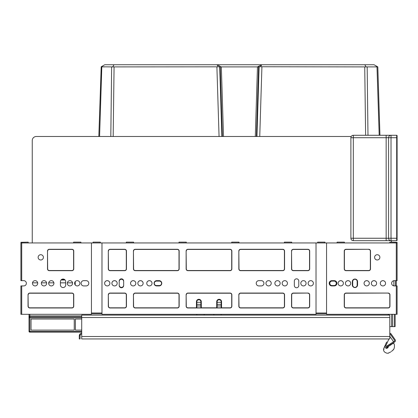 <?xml version="1.0" encoding="UTF-8"?>
<svg xmlns="http://www.w3.org/2000/svg" width="418" height="418" viewBox="0 0 418 418"><rect width="100%" height="100%" fill="white"/><g stroke="black" fill="none" stroke-linecap="round" stroke-linejoin="round"><path stroke-width="0.63" d="M65.098 280.003L61.023 280.003M61.791 280.003A3.245 3.245 0 0 0 61.242 279.762M32.249 140.547L32.249 242.952L32.249 140.547A4.055 4.055 0 0 1 36.303 136.493L351.214 136.493M391.426 242.142L391.426 240.679L391.426 242.142M99.583 136.493L101.809 66.906L101.198 66.786L98.82 136.493L36.303 136.493M221.164 302.298L217.109 302.298M200.891 302.298L196.836 302.298M393.855 285.896L393.855 280.687L393.855 285.896A2.633 2.633 0 0 0 394.263 285.928A2.633 2.633 0 0 1 393.855 285.896M396.29 242.952L397.1 242.952L397.1 242.304L397.1 280.656L396.29 280.656L396.29 242.952L326.562 242.952L326.562 314.305L396.29 314.305L396.29 280.656L394.263 280.656A2.633 2.633 0 0 0 391.629 283.289A2.633 2.633 0 0 0 394.263 285.928A2.633 2.633 0 0 1 391.629 283.289A2.633 2.633 0 0 1 394.263 280.656A2.633 2.633 0 0 0 393.855 280.687A2.633 2.633 0 0 1 394.263 280.656M395.48 285.928L395.48 280.656M75.224 284.977L75.224 281.607M255.304 136.493L257.472 66.906L260.498 66.755L261.799 64.743L374.063 64.743L377.815 66.906L379.946 135.28M374.251 66.906L377.611 66.786L376.994 66.906L379.189 135.28M395.073 314.305L395.073 326.62L389.801 326.62M378.682 119.381L378.081 100.717L378.682 119.381M367.981 135.28L367.176 66.906L376.999 66.906M260.498 66.755L367.176 66.906M365.996 66.786L364.836 64.743M257.734 66.755L261.799 64.743M112.311 66.864L112.813 66.786L113.973 64.743L261.224 64.743M220.829 66.849L217.585 64.743M221.164 305.945L217.109 305.945M200.891 305.945L196.836 305.945M110.812 136.493L111.632 66.906L220.913 66.823M113.973 64.743L104.74 64.743L101.198 66.786L111.632 66.906M100.127 119.381L100.728 100.717M223.505 136.493L221.336 66.906L257.472 66.906M221.075 66.755L221.336 66.906M218.311 66.755L217.01 64.743M101.198 66.786L104.557 66.906M353.32 240.679A2.435 2.435 0 0 1 350.885 238.244L353.32 238.244L353.32 240.679L391.018 240.679A2.435 2.435 0 0 1 388.588 238.244L391.018 238.244L391.018 240.679L396.692 240.679A0.408 0.408 0 0 0 397.1 240.272A0.408 0.408 0 0 1 396.692 240.679A0.408 0.408 0 0 0 397.1 240.272L397.1 135.683A0.408 0.408 0 0 0 396.692 135.28A0.408 0.408 0 0 1 397.1 135.683M396.692 240.679L396.692 238.244L397.1 238.244L397.1 240.272M161.567 283.326A2.231 2.231 0 0 1 159.342 285.557L156.504 285.557A2.231 2.231 0 0 1 154.273 283.326A2.231 2.231 0 0 1 156.504 281.095L159.342 281.095A2.231 2.231 0 0 1 161.567 283.326M332.033 285.557A2.231 2.231 0 0 1 329.807 283.326A2.231 2.231 0 0 1 332.033 281.095L334.06 281.095A2.231 2.231 0 0 1 336.291 283.326A2.231 2.231 0 0 1 334.06 285.557L332.033 285.557M338.115 283.31A2.633 2.633 0 0 1 340.754 280.692A2.633 2.633 0 0 1 343.387 283.31A2.633 2.633 0 0 1 340.754 285.928A2.633 2.633 0 0 1 338.115 283.289A2.633 2.633 0 0 1 340.754 280.656A2.633 2.633 0 0 1 343.387 283.289M345.414 283.31A2.633 2.633 0 0 1 348.048 280.692A2.633 2.633 0 0 1 350.681 283.31A2.633 2.633 0 0 1 348.048 285.928A2.633 2.633 0 0 1 345.414 283.289A2.633 2.633 0 0 1 348.048 280.656A2.633 2.633 0 0 1 350.681 283.289M364.062 283.31A2.633 2.633 0 0 1 366.696 280.692A2.633 2.633 0 0 1 369.329 283.31A2.633 2.633 0 0 1 366.696 285.928A2.633 2.633 0 0 1 364.062 283.289A2.633 2.633 0 0 1 366.696 280.656A2.633 2.633 0 0 1 369.329 283.289M371.356 283.31A2.633 2.633 0 0 1 373.995 280.692A2.633 2.633 0 0 1 376.628 283.31A2.633 2.633 0 0 1 373.995 285.928A2.633 2.633 0 0 1 371.356 283.289A2.633 2.633 0 0 1 373.995 280.656A2.633 2.633 0 0 1 376.628 283.289M380.275 283.31A2.633 2.633 0 0 1 382.909 280.692A2.633 2.633 0 0 1 385.548 283.31A2.633 2.633 0 0 1 382.909 285.928A2.633 2.633 0 0 1 380.275 283.289A2.633 2.633 0 0 1 382.909 280.656A2.633 2.633 0 0 1 385.548 283.289M352.708 285.149L352.708 281.502A2.231 2.231 0 0 1 354.939 279.271A2.231 2.231 0 0 1 357.171 281.502L357.171 285.149A2.231 2.231 0 0 1 354.939 287.38A2.231 2.231 0 0 1 352.708 285.149M104.615 283.31A2.633 2.633 0 0 1 107.248 280.692A2.633 2.633 0 0 1 109.882 283.31A2.633 2.633 0 0 1 107.248 285.928A2.633 2.633 0 0 1 104.615 283.289A2.633 2.633 0 0 1 107.248 280.656A2.633 2.633 0 0 1 109.882 283.289M111.909 283.31A2.633 2.633 0 0 1 114.542 280.692A2.633 2.633 0 0 1 117.181 283.31A2.633 2.633 0 0 1 114.542 285.928A2.633 2.633 0 0 1 111.909 283.289A2.633 2.633 0 0 1 114.542 280.656A2.633 2.633 0 0 1 117.181 283.289M130.557 283.31A2.633 2.633 0 0 1 133.19 280.692A2.633 2.633 0 0 1 135.829 283.31A2.633 2.633 0 0 1 133.19 285.928A2.633 2.633 0 0 1 130.557 283.289A2.633 2.633 0 0 1 133.19 280.656A2.633 2.633 0 0 1 135.829 283.289M137.856 283.31A2.633 2.633 0 0 1 140.49 280.692A2.633 2.633 0 0 1 143.123 283.31A2.633 2.633 0 0 1 140.49 285.928A2.633 2.633 0 0 1 137.856 283.289A2.633 2.633 0 0 1 140.49 280.656A2.633 2.633 0 0 1 143.123 283.289M146.775 283.31A2.633 2.633 0 0 1 149.409 280.692A2.633 2.633 0 0 1 152.042 283.31A2.633 2.633 0 0 1 149.409 285.928A2.633 2.633 0 0 1 146.775 283.289A2.633 2.633 0 0 1 149.409 280.656A2.633 2.633 0 0 1 152.042 283.289M119.208 281.502A2.231 2.231 0 0 1 121.434 279.271A2.231 2.231 0 0 1 123.665 281.502M123.665 285.149A2.231 2.231 0 0 1 121.434 287.38A2.231 2.231 0 0 1 119.208 285.149M61.436 279.595L64.685 279.595M389.801 333.271A1.62 1.62 0 0 1 391.133 333.961L395.13 339.672A1.62 1.62 0 0 1 394.733 341.929L387.376 347.076L386.76 346.088L392.873 342.243M389.801 334.081A0.81 0.81 0 0 1 390.469 334.426L394.467 340.137A0.81 0.81 0 0 1 394.268 341.266L390.281 344.056L390.746 344.719M81.709 334.081A1.62 1.62 0 0 0 80.303 334.891L80.089 335.701L79.274 335.701L79.274 338.946L80.089 338.946L79.274 338.946M80.303 334.891L79.603 334.484L79.274 335.701M79.603 334.484A2.435 2.435 0 0 1 81.709 333.271M80.089 335.701L80.089 338.946M81.709 317.539L81.709 338.946L389.801 338.946L389.801 315.109L81.709 315.109L81.709 317.539L389.801 317.539M390.281 344.056L386.964 346.381L387.429 347.045L391.671 344.38M392.439 343.894L393.139 343.45M388.588 346.313C395.25 342.128 395.25 342.128 388.588 346.313L387.836 347.891L388.588 346.313M391.52 344.474L391.253 344.369M386.775 346.12L387.376 347.076M392.983 342.164A0.81 0.81 0 0 0 393.134 341.072L389.978 336.568L389.801 336.96M386.509 348.408L387.836 347.891C396.306 348.408 396.306 348.408 387.836 347.891C396.306 348.408 396.306 348.408 387.836 347.891L387.24 347.4L387.533 346.982M386.122 348.288L385.851 348.147M384.879 346.292L384.926 345.958M384.968 345.806L385.056 345.571C383.531 348.967 383.531 348.967 385.056 345.571C383.531 348.967 383.531 348.967 385.056 345.571C384.68 346.783 385.124 347.724 386.404 348.387C387.486 354.882 387.486 354.882 386.404 348.387L386.608 347.635L387.24 347.4M383.959 348.016L386.472 342.405M386.66 341.997L385.056 345.571L385.798 345.9L386.608 347.635M390.522 337.342L393.134 341.072L390.522 337.342M391.488 351.433L393.265 349.73M392.277 350.728L391.64 351.308M388.594 352.954L390.825 351.899M383.886 349.526L383.97 348.079L383.75 349.62M23.737 285.928A2.633 2.633 0 0 0 26.371 283.289A2.633 2.633 0 0 0 23.737 280.656A2.633 2.633 0 0 1 26.371 283.289A2.633 2.633 0 0 1 23.737 285.928A2.633 2.633 0 0 0 26.371 283.289A2.633 2.633 0 0 1 23.737 285.928L20.9 285.928L20.9 314.305L91.438 314.305L91.438 242.952L21.71 242.952L21.71 280.656L23.737 280.656A2.633 2.633 0 0 1 26.371 283.289A2.633 2.633 0 0 0 23.737 280.656M217.109 307.815L217.109 301.733A2.027 2.027 0 0 1 219.074 299.711A2.027 2.027 0 0 1 221.164 301.733L221.164 307.815M196.836 307.815L196.836 301.733A2.027 2.027 0 0 1 198.801 299.711A2.027 2.027 0 0 1 200.891 301.733L200.891 307.815M159.138 280.656A2.633 2.633 0 0 1 161.771 283.289A2.633 2.633 0 0 1 159.138 285.928L156.703 285.928A2.633 2.633 0 0 1 154.07 283.289A2.633 2.633 0 0 1 156.703 280.656L159.138 280.656A2.633 2.633 0 0 1 161.771 283.289A2.633 2.633 0 0 1 159.138 285.928M334.264 280.656A2.633 2.633 0 0 1 336.898 283.289A2.633 2.633 0 0 1 334.264 285.928L331.835 285.928A2.633 2.633 0 0 1 329.196 283.289A2.633 2.633 0 0 1 331.835 280.656L334.264 280.656A2.633 2.633 0 0 1 336.898 283.289A2.633 2.633 0 0 1 334.264 285.928M261.297 280.656A2.633 2.633 0 0 1 263.93 283.289A2.633 2.633 0 0 1 261.297 285.928L258.862 285.928A2.633 2.633 0 0 1 256.229 283.289A2.633 2.633 0 0 1 258.862 280.656L261.297 280.656A2.633 2.633 0 0 1 263.93 283.289A2.633 2.633 0 0 1 261.297 285.928M86.165 280.656A2.633 2.633 0 0 1 88.804 283.289A2.633 2.633 0 0 1 86.165 285.928L83.736 285.928A2.633 2.633 0 0 1 81.102 283.289A2.633 2.633 0 0 1 83.736 280.656L86.165 280.656A2.633 2.633 0 0 1 88.804 283.289A2.633 2.633 0 0 1 86.165 285.928M81.709 332.138L29.819 332.138L29.819 331.443L29.009 331.328L29.009 317.696L29.819 317.811L29.819 331.443L81.709 331.443M74.247 330.115L31.036 330.115L31.036 319.012L74.247 319.012L74.247 330.115L74.247 319.012M75.386 330.115L75.386 319.012L75.386 330.115L81.709 330.115M75.386 319.012L81.709 319.012M31.036 330.115L31.036 319.012M81.709 316.896L29.819 316.896L29.819 317.811L81.709 317.811M29.819 332.138A0.81 0.81 0 0 1 29.009 331.328L29.009 315.94M221.164 315.109L221.164 314.305M326.562 242.952L91.438 242.952M100.357 242.952L100.357 242.142L93.057 242.142L93.057 242.952M324.943 242.952L324.943 242.142L317.643 242.142L317.643 242.952M60.427 281.669A2.633 2.633 0 0 1 63.061 279.036A2.633 2.633 0 0 1 65.694 281.669L65.694 284.914A2.633 2.633 0 0 1 63.061 287.547A2.633 2.633 0 0 1 60.427 284.914L60.427 281.669A2.633 2.633 0 0 1 63.061 279.036A2.633 2.633 0 0 1 65.694 281.669M294.335 281.063A2.231 2.231 0 0 1 296.566 278.832A2.231 2.231 0 0 1 298.792 281.063L298.792 285.52A2.231 2.231 0 0 1 296.566 287.751A2.231 2.231 0 0 1 294.335 285.52L294.335 281.063A2.231 2.231 0 0 1 296.566 278.832A2.231 2.231 0 0 1 298.792 281.063M352.306 281.669A2.633 2.633 0 0 1 354.939 279.036A2.633 2.633 0 0 1 357.573 281.669L357.573 284.914A2.633 2.633 0 0 1 354.939 287.547A2.633 2.633 0 0 1 352.306 284.914L352.306 281.669A2.633 2.633 0 0 1 354.939 279.036A2.633 2.633 0 0 1 357.573 281.669M119.208 281.063A2.231 2.231 0 0 1 121.434 278.832A2.231 2.231 0 0 1 123.665 281.063L123.665 285.52A2.231 2.231 0 0 1 121.434 287.751A2.231 2.231 0 0 1 119.208 285.52L119.208 281.063A2.231 2.231 0 0 1 121.434 278.832A2.231 2.231 0 0 1 123.665 281.063M101.976 313.819L91.438 313.819M213.864 315.109L213.864 314.305M204.136 315.109L204.136 314.305M326.562 313.819L316.024 313.819M29.009 314.305L29.009 317.696A0.81 0.805 180 0 1 29.819 316.896L29.819 315.924L29.009 316.63M29.819 314.305L29.819 315.924L81.709 315.924M196.836 314.305L196.836 315.109M199.961 299.784L200.06 300.098M200.661 300.793L200.786 301.096M200.891 301.733L200.865 301.399L201.298 301.733L201.298 307.815M388.991 315.109L388.991 314.305M216.702 307.815L216.702 301.733L217.109 301.733L217.172 301.226M217.214 301.091L217.339 300.793M217.94 300.098L218.039 299.784M217.109 301.733L217.135 301.399M397.1 242.952L397.1 242.304L397.1 242.952M21.71 242.952L20.9 242.952L20.9 280.656L21.71 280.656M391.018 135.28L391.018 137.71L396.692 137.71L396.692 135.28L391.018 135.28A2.435 2.435 0 0 0 388.588 137.71A2.435 2.435 0 0 1 391.018 135.28L353.32 135.28L353.32 137.71L350.885 137.71A2.435 2.435 0 0 1 353.32 135.28M388.588 238.244A2.435 2.435 0 0 0 391.018 240.679L386.154 240.679L386.154 238.244L353.32 238.244L353.32 137.71L386.154 137.71L386.154 238.244L388.588 238.244L388.588 137.71L386.154 137.71L386.154 135.28M350.885 238.244L350.885 137.71M83.736 285.928A2.633 2.633 0 0 1 81.102 283.289A2.633 2.633 0 0 1 83.736 280.656M41.372 283.289A2.633 2.633 0 0 1 44.005 280.656A2.633 2.633 0 0 1 46.644 283.289A2.633 2.633 0 0 1 44.005 285.928A2.633 2.633 0 0 1 41.372 283.289M48.671 283.289A2.633 2.633 0 0 1 51.304 280.656A2.633 2.633 0 0 1 53.938 283.289A2.633 2.633 0 0 1 51.304 285.928A2.633 2.633 0 0 1 48.671 283.289M67.319 283.289A2.633 2.633 0 0 1 69.952 280.656A2.633 2.633 0 0 1 72.586 283.289A2.633 2.633 0 0 1 69.952 285.928A2.633 2.633 0 0 1 67.319 283.289M74.613 283.289A2.633 2.633 0 0 1 77.246 280.656A2.633 2.633 0 0 1 79.885 283.289A2.633 2.633 0 0 1 77.246 285.928A2.633 2.633 0 0 1 74.613 283.289M65.694 284.914A2.633 2.633 0 0 1 63.061 287.547A2.633 2.633 0 0 1 60.427 284.914M32.452 283.289A2.633 2.633 0 0 1 35.091 280.656A2.633 2.633 0 0 1 37.724 283.289A2.633 2.633 0 0 1 35.091 285.928A2.633 2.633 0 0 1 32.452 283.289M43.399 257.347A2.633 2.633 0 0 0 40.765 254.708A2.633 2.633 0 0 0 38.127 257.347A2.633 2.633 0 0 0 40.765 259.98A2.633 2.633 0 0 0 43.399 257.347M47.657 251.061A1.62 1.62 0 0 1 49.277 249.441L71.98 249.441A1.62 1.62 0 0 1 73.599 251.061L73.599 268.899A1.62 1.62 0 0 1 71.98 270.519L49.277 270.519A1.62 1.62 0 0 1 47.657 268.899L47.495 251.061A1.782 1.782 0 0 1 49.277 249.28L71.98 249.28A1.782 1.782 0 0 1 73.761 251.061L73.761 268.899A1.782 1.782 0 0 1 71.98 270.681L49.277 270.681A1.782 1.782 0 0 1 47.495 268.899L47.495 251.061M28.199 294.847A1.62 1.62 0 0 1 29.819 293.222L71.98 293.222A1.62 1.62 0 0 1 73.599 294.847L73.599 306.195A1.62 1.62 0 0 1 71.98 307.815L29.819 307.815A1.62 1.62 0 0 1 28.199 306.195L28.037 294.847A1.782 1.782 0 0 1 29.819 293.06L71.98 293.06A1.782 1.782 0 0 1 73.761 294.847L73.761 306.195A1.782 1.782 0 0 1 71.98 307.977L29.819 307.977A1.782 1.782 0 0 1 28.037 306.195L28.037 294.847M20.9 242.304L28.199 242.142L28.199 242.952M73.599 242.952L73.599 242.142L80.899 242.142L80.899 242.952M331.835 285.928A2.633 2.633 0 0 1 329.196 283.289A2.633 2.633 0 0 1 331.835 280.656M396.29 314.305L397.1 314.305L397.1 285.928L394.263 285.928M357.573 284.914A2.633 2.633 0 0 1 354.939 287.547A2.633 2.633 0 0 1 352.306 284.914M379.873 257.347A2.633 2.633 0 0 0 377.235 254.708A2.633 2.633 0 0 0 374.601 257.347A2.633 2.633 0 0 0 377.235 259.98A2.633 2.633 0 0 0 379.873 257.347M368.723 249.441A1.62 1.62 0 0 1 370.343 251.061L370.343 268.899A1.62 1.62 0 0 1 368.723 270.519L346.02 270.519A1.62 1.62 0 0 1 344.401 268.899L344.401 251.061A1.62 1.62 0 0 1 346.02 249.441L368.723 249.28A1.782 1.782 0 0 1 370.505 251.061L370.505 268.899A1.782 1.782 0 0 1 368.723 270.681L346.02 270.681A1.782 1.782 0 0 1 344.239 268.899L344.239 251.061A1.782 1.782 0 0 1 346.02 249.28L368.723 249.28M388.181 293.222A1.62 1.62 0 0 1 389.801 294.847L389.801 306.195A1.62 1.62 0 0 1 388.181 307.815L346.02 307.815A1.62 1.62 0 0 1 344.401 306.195L344.401 294.847A1.62 1.62 0 0 1 346.02 293.222L388.181 293.06A1.782 1.782 0 0 1 389.963 294.847L389.963 306.195A1.782 1.782 0 0 1 388.181 307.977L346.02 307.977A1.782 1.782 0 0 1 344.239 306.195L344.239 294.847A1.782 1.782 0 0 1 346.02 293.06L388.181 293.06M389.801 242.952L389.801 242.142L397.1 242.304M344.401 242.952L344.401 242.142L337.101 242.142L337.101 242.952M156.703 285.928A2.633 2.633 0 0 1 154.07 283.289A2.633 2.633 0 0 1 156.703 280.656M258.862 285.928A2.633 2.633 0 0 1 256.229 283.289A2.633 2.633 0 0 1 258.862 280.656M123.665 285.52A2.231 2.231 0 0 1 121.434 287.751A2.231 2.231 0 0 1 119.208 285.52M101.976 242.952L101.976 314.305L316.024 314.305L316.024 242.952M265.958 283.289A2.633 2.633 0 0 1 268.591 280.656A2.633 2.633 0 0 1 271.225 283.289A2.633 2.633 0 0 1 268.591 285.928A2.633 2.633 0 0 1 265.958 283.289M274.877 283.289A2.633 2.633 0 0 1 277.51 280.656A2.633 2.633 0 0 1 280.144 283.289A2.633 2.633 0 0 1 277.51 285.928A2.633 2.633 0 0 1 274.877 283.289M282.171 283.289A2.633 2.633 0 0 1 284.81 280.656A2.633 2.633 0 0 1 287.443 283.289A2.633 2.633 0 0 1 284.81 285.928A2.633 2.633 0 0 1 282.171 283.289M300.819 283.289A2.633 2.633 0 0 1 303.458 280.656A2.633 2.633 0 0 1 306.091 283.289A2.633 2.633 0 0 1 303.458 285.928A2.633 2.633 0 0 1 300.819 283.289M308.118 283.289A2.633 2.633 0 0 1 310.752 280.656A2.633 2.633 0 0 1 313.385 283.289A2.633 2.633 0 0 1 310.752 285.928A2.633 2.633 0 0 1 308.118 283.289M298.792 285.52A2.231 2.231 0 0 1 296.566 287.751A2.231 2.231 0 0 1 294.335 285.52M291.701 242.952L291.701 242.142L284.402 242.142L284.402 242.952M231.703 242.952L231.703 242.142L238.997 242.142L238.997 242.952M179.003 242.952L179.003 242.142L186.297 242.142L186.297 242.952M126.299 242.952L126.299 242.142L133.598 242.142L133.598 242.952M307.914 293.222A1.62 1.62 0 0 1 309.534 294.847L309.534 306.195A1.62 1.62 0 0 1 307.914 307.815L293.321 307.815A1.62 1.62 0 0 1 291.701 306.195L291.701 294.847A1.62 1.62 0 0 1 293.321 293.222L307.914 293.06A1.782 1.782 0 0 1 309.696 294.847L309.696 306.195A1.782 1.782 0 0 1 307.914 307.977L293.321 307.977A1.782 1.782 0 0 1 291.539 306.195L291.539 294.847A1.782 1.782 0 0 1 293.321 293.06L307.914 293.06M291.701 251.061A1.62 1.62 0 0 1 293.321 249.441L307.914 249.441A1.62 1.62 0 0 1 309.534 251.061L309.534 268.899A1.62 1.62 0 0 1 307.914 270.519L293.321 270.519A1.62 1.62 0 0 1 291.701 268.899L291.539 251.061A1.782 1.782 0 0 1 293.321 249.28L307.914 249.28A1.782 1.782 0 0 1 309.696 251.061L309.696 268.899A1.782 1.782 0 0 1 307.914 270.681L293.321 270.681A1.782 1.782 0 0 1 291.539 268.899L291.539 251.061M238.997 251.061A1.62 1.62 0 0 1 240.622 249.441L282.782 249.441A1.62 1.62 0 0 1 284.402 251.061L284.402 268.899A1.62 1.62 0 0 1 282.782 270.519L240.622 270.519A1.62 1.62 0 0 1 238.997 268.899L238.835 251.061A1.782 1.782 0 0 1 240.622 249.28L282.782 249.28A1.782 1.782 0 0 1 284.564 251.061L284.564 268.899A1.782 1.782 0 0 1 282.782 270.681L240.622 270.681A1.782 1.782 0 0 1 238.835 268.899L238.835 251.061M238.997 294.847A1.62 1.62 0 0 1 240.622 293.222L282.782 293.222A1.62 1.62 0 0 1 284.402 294.847L284.402 306.195A1.62 1.62 0 0 1 282.782 307.815L240.622 307.815A1.62 1.62 0 0 1 238.997 306.195L238.835 294.847A1.782 1.782 0 0 1 240.622 293.06L282.782 293.06A1.782 1.782 0 0 1 284.564 294.847L284.564 306.195A1.782 1.782 0 0 1 282.782 307.977L240.622 307.977A1.782 1.782 0 0 1 238.835 306.195L238.835 294.847M186.297 294.847A1.62 1.62 0 0 1 187.922 293.222L230.078 293.222A1.62 1.62 0 0 1 231.703 294.847L231.703 306.195A1.62 1.62 0 0 1 230.078 307.815L187.922 307.815A1.62 1.62 0 0 1 186.297 306.195L186.135 294.847A1.782 1.782 0 0 1 187.922 293.06L230.078 293.06A1.782 1.782 0 0 1 231.865 294.847L231.865 306.195A1.782 1.782 0 0 1 230.078 307.977L187.922 307.977A1.782 1.782 0 0 1 186.135 306.195L186.135 294.847M186.297 251.061A1.62 1.62 0 0 1 187.922 249.441L230.078 249.441A1.62 1.62 0 0 1 231.703 251.061L231.703 268.899A1.62 1.62 0 0 1 230.078 270.519L187.922 270.519A1.62 1.62 0 0 1 186.297 268.899L186.135 251.061A1.782 1.782 0 0 1 187.922 249.28L230.078 249.28A1.782 1.782 0 0 1 231.865 251.061L231.865 268.899A1.782 1.782 0 0 1 230.078 270.681L187.922 270.681A1.782 1.782 0 0 1 186.135 268.899L186.135 251.061M133.598 251.061A1.62 1.62 0 0 1 135.218 249.441L177.378 249.441A1.62 1.62 0 0 1 179.003 251.061L179.003 268.899A1.62 1.62 0 0 1 177.378 270.519L135.218 270.519A1.62 1.62 0 0 1 133.598 268.899L133.436 251.061A1.782 1.782 0 0 1 135.218 249.28L177.378 249.28A1.782 1.782 0 0 1 179.165 251.061L179.165 268.899A1.782 1.782 0 0 1 177.378 270.681L135.218 270.681A1.782 1.782 0 0 1 133.436 268.899L133.436 251.061M133.598 294.847A1.62 1.62 0 0 1 135.218 293.222L177.378 293.222A1.62 1.62 0 0 1 179.003 294.847L179.003 306.195A1.62 1.62 0 0 1 177.378 307.815L135.218 307.815A1.62 1.62 0 0 1 133.598 306.195L133.436 294.847A1.782 1.782 0 0 1 135.218 293.06L177.378 293.06A1.782 1.782 0 0 1 179.165 294.847L179.165 306.195A1.782 1.782 0 0 1 177.378 307.977L135.218 307.977A1.782 1.782 0 0 1 133.436 306.195L133.436 294.847M108.466 294.847A1.62 1.62 0 0 1 110.086 293.222L124.679 293.222A1.62 1.62 0 0 1 126.299 294.847L126.299 306.195A1.62 1.62 0 0 1 124.679 307.815L110.086 307.815A1.62 1.62 0 0 1 108.466 306.195L108.304 294.847A1.782 1.782 0 0 1 110.086 293.06L124.679 293.06A1.782 1.782 0 0 1 126.461 294.847L126.461 306.195A1.782 1.782 0 0 1 124.679 307.977L110.086 307.977A1.782 1.782 0 0 1 108.304 306.195L108.304 294.847M108.466 251.061A1.62 1.62 0 0 1 110.086 249.441L124.679 249.441A1.62 1.62 0 0 1 126.299 251.061L126.299 268.899A1.62 1.62 0 0 1 124.679 270.519L110.086 270.519A1.62 1.62 0 0 1 108.466 268.899L108.304 251.061A1.782 1.782 0 0 1 110.086 249.28L124.679 249.28A1.782 1.782 0 0 1 126.461 251.061L126.461 268.899A1.782 1.782 0 0 1 124.679 270.681L110.086 270.681A1.782 1.782 0 0 1 108.304 268.899L108.304 251.061M75.224 282.84L74.655 282.84M72.549 282.84L67.355 282.84M65.694 282.84L60.427 282.84M53.901 282.84L48.707 282.84M46.602 282.84L41.413 282.84M37.683 282.84L32.494 282.84M219.915 299.868L218.353 299.868M199.647 299.868L198.085 299.868M391.593 326.62L391.593 314.305M394.597 326.62L394.597 314.305M392.737 326.62L392.737 314.305M365.619 135.28L364.736 66.906M259.745 136.493L261.914 66.906M256.934 136.493L259.103 66.911M256.433 136.493L258.601 66.911M221.164 304.335L217.109 304.335M200.891 304.335L196.836 304.335M222.376 136.493L220.208 66.911M221.874 136.493L219.706 66.911M219.063 136.493L216.895 66.906M113.173 136.493L114.072 66.906M81.709 336.511L389.801 336.511M388.912 338.946L385.798 345.9M216.702 301.733A2.435 2.435 0 0 1 219.058 299.304A2.435 2.435 0 0 1 221.566 301.733A2.435 2.435 0 0 0 217.788 299.711M196.434 307.815L196.434 301.733A2.435 2.435 0 0 1 198.79 299.304A2.435 2.435 0 0 1 201.298 301.733M200.212 299.711A2.435 2.435 0 0 0 196.434 301.733L196.836 301.733M101.976 313.004L91.438 313.004M221.164 301.733L221.566 301.733L221.566 307.815M326.562 313.004L316.024 313.004M388.181 315.109L388.181 314.305M397.1 137.71L396.692 137.71L396.692 238.244L391.018 238.244L391.018 137.71L388.588 137.71M21.71 285.928L21.71 314.305M393.604 343.162C394.477 344.155 394.67 345.858 394.19 348.278L393.401 349.923M386.274 342.844L386.107 343.22M386.044 343.366L385.082 345.498M383.912 348.121C382.961 350.692 384.064 352.405 387.214 353.257L388.709 353.116"/></g></svg>
